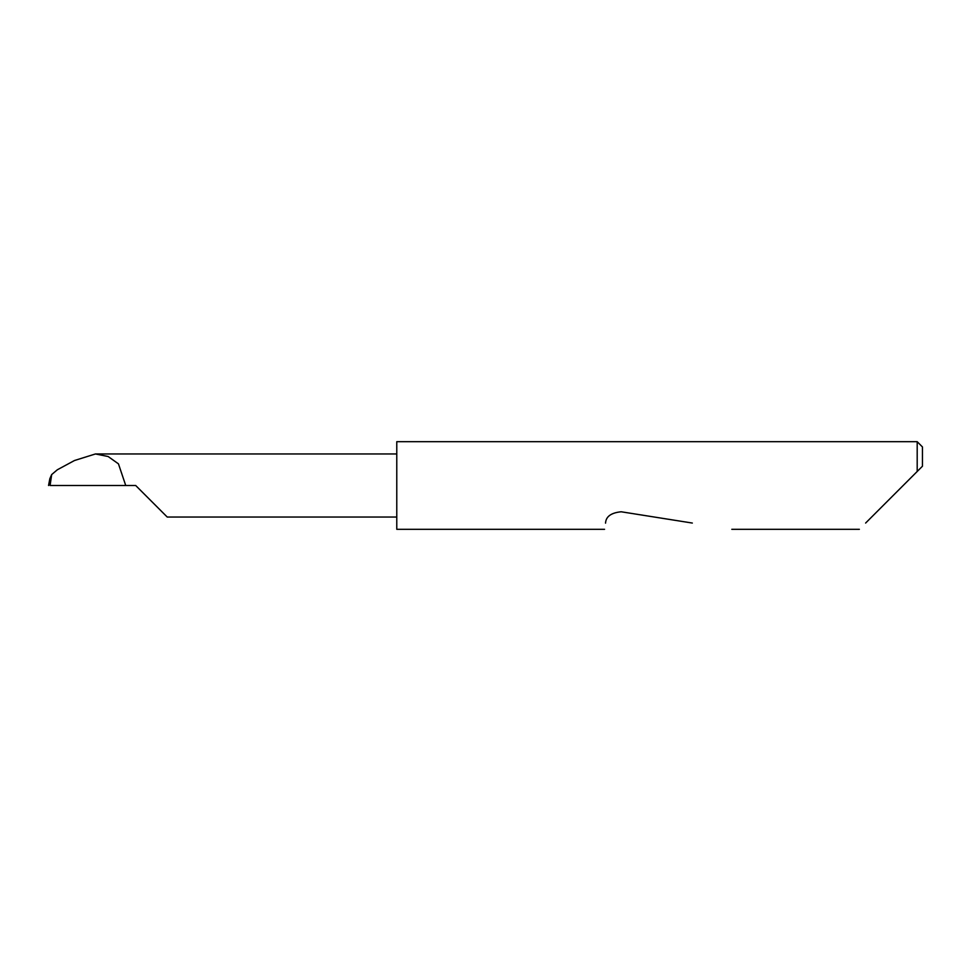 <?xml version="1.0" encoding="UTF-8"?>
<svg xmlns="http://www.w3.org/2000/svg" width="971" height="971" viewBox="0 0 971 971"><rect width="100%" height="100%" fill="white"/><g stroke="black" fill="none" stroke-linecap="round" stroke-linejoin="round"><path stroke-width="1.46" d="M135.697 485.5L167.243 517.045L135.697 485.5L167.243 517.045L135.697 485.5L50.091 485.5L51.669 474.576L49.849 478.691L48.55 485.5M865.622 523.053L917.194 471.481L917.194 441.696L396.775 441.696L396.775 529.304L604.557 529.304M605.552 523.053L605.54 523.151C604.253 531.271 604.253 531.271 605.54 523.151C605.88 516.572 611.099 512.785 621.173 511.778L692.323 523.053M51.669 474.576L57.35 469.77L74.476 460.521L95.449 453.955L396.775 453.955M95.449 453.955L108.157 456.528L118.45 463.847L125.732 485.5M922.45 466.226L917.194 471.481L922.45 466.226L922.45 446.951L917.194 441.696M167.243 517.045L396.775 517.045M859.371 529.304L731.806 529.304"/></g></svg>
